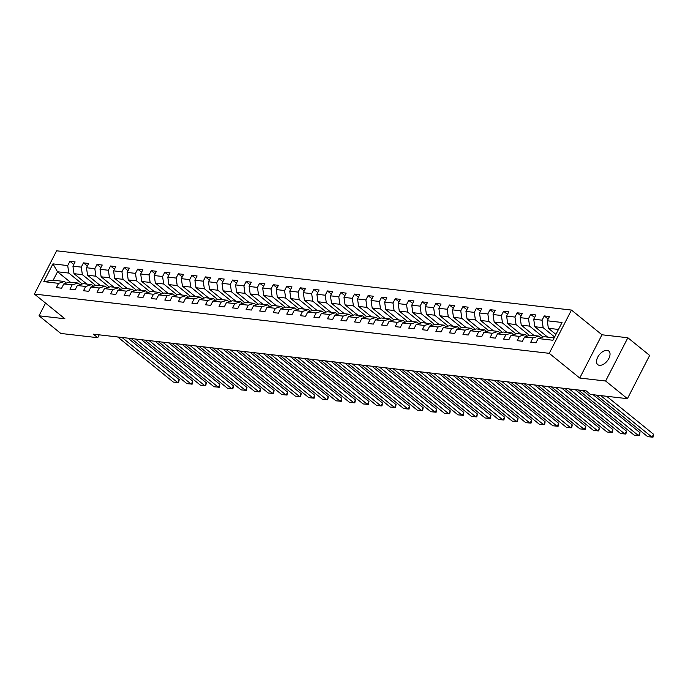 <?xml version="1.0" encoding="UTF-8"?>
<svg xmlns="http://www.w3.org/2000/svg" width="688" height="688" viewBox="0 0 688 688"><rect width="100%" height="100%" fill="white"/><g stroke="black" fill="none" stroke-linecap="round" stroke-linejoin="round"><path stroke-width="1.03" d="M599.437 365.319A8.763 5.031 -51 0 0 608.089 359.772A8.763 5.031 -51 0 0 608.794 351.035A8.763 5.031 -51 0 0 607.126 350.355A8.763 5.031 -51 0 0 598.474 355.911A8.763 5.031 -51 0 0 597.76 364.649A8.763 5.031 -51 0 0 599.437 365.319M571.461 310.064L56.631 250.802L34.4 294.06L549.239 353.322L571.461 310.064L601.974 334.781L579.743 378.039L605.629 381.014L627.86 337.765L601.974 334.781M627.86 337.765L649.653 355.421L627.422 398.67L605.629 381.014M70.331 282.166L57.508 271.777L53.182 280.197L64.474 281.495L58.583 283.344L56.39 287.61L61.602 288.212L63.795 283.946L72.137 284.909L69.944 289.175L75.155 289.768L77.348 285.503L85.69 286.466L83.497 290.732L88.709 291.334L90.902 287.068L99.244 288.023L97.051 292.297L102.263 292.89L104.456 288.625L112.798 289.588L110.605 293.853L115.816 294.455L118.009 290.19L126.351 291.144L124.158 295.41L129.37 296.012L131.563 291.746L139.905 292.71L137.712 296.975L142.923 297.577L145.116 293.303L153.458 294.266L151.265 298.532L156.477 299.134L158.67 294.868L167.012 295.823L164.819 300.097L170.031 300.69L172.224 296.425L180.557 297.388L178.364 301.654L183.584 302.256L185.777 297.99L194.111 298.945L191.918 303.21L197.129 303.812L199.322 299.547L207.664 300.51L205.471 304.775L210.683 305.377L212.876 301.103L221.218 302.066L219.025 306.332L224.236 306.934L226.429 302.668L234.771 303.623L232.578 307.897L237.79 308.491L239.983 304.225L248.325 305.188L246.132 309.454L251.344 310.056L253.537 305.79L261.879 306.745L259.686 311.01L264.897 311.612L267.09 307.347L275.432 308.31L273.239 312.576L278.451 313.178L280.644 308.903L288.986 309.867L286.793 314.132L292.004 314.734L294.197 310.469L302.539 311.423L300.346 315.697L305.558 316.291L307.751 312.025L316.093 312.988L313.9 317.254L319.112 317.856L321.305 313.59L329.647 314.545L327.454 318.811L332.665 319.413L334.858 315.147L343.192 316.11L340.999 320.376L346.219 320.978L348.412 316.704L356.745 317.667L354.552 321.932L359.764 322.534L361.957 318.269L370.299 319.223L368.106 323.498L373.317 324.091L375.51 319.825L383.852 320.789L381.659 325.054L386.871 325.656L389.064 321.391L397.406 322.345L395.213 326.611L400.425 327.213L402.618 322.947L410.96 323.91L408.767 328.176L413.978 328.778L416.171 324.504L424.513 325.467L422.32 329.733L427.532 330.335L429.725 326.069L438.067 327.024L435.874 331.298L441.085 331.891L443.278 327.626L451.62 328.589L449.427 332.854L454.639 333.456L456.832 329.191L465.174 330.145L462.981 334.411L468.193 335.013L470.386 330.747L478.728 331.711L476.535 335.976L481.746 336.578L483.939 332.304L492.273 333.267L490.08 337.533L495.3 338.135L497.493 333.869L505.826 334.832L503.633 339.098L508.853 339.691L511.046 335.426L519.38 336.389L517.187 340.655L522.398 341.257L524.591 336.991L532.933 337.946L530.74 342.211L535.952 342.813L538.145 338.548L552.92 340.25L562.053 322.483L547.278 320.78L549.471 316.514L544.26 315.912L548.155 319.069M58.583 283.344L43.817 281.641L52.95 263.874L67.716 265.577L69.909 261.311L73.805 264.467M544.26 315.912L542.067 320.178L533.725 319.215L535.918 314.949L530.706 314.356L528.513 318.621L520.171 317.658L522.364 313.393L517.152 312.791L514.959 317.056L506.617 316.102L508.81 311.827L503.599 311.234L501.406 315.5L493.072 314.536L495.265 310.271L490.045 309.669L487.852 313.934L479.519 312.98L481.712 308.714L476.5 308.112L474.307 312.378L465.965 311.415L468.158 307.149L462.947 306.556L460.754 310.821L452.412 309.858L454.605 305.592L449.393 304.99L447.2 309.256L438.858 308.301L441.051 304.027L435.839 303.434L433.646 307.699L425.304 306.736L427.497 302.471L422.286 301.869L420.093 306.134L411.751 305.18L413.944 300.914L408.732 300.312L406.539 304.578L398.197 303.614L400.39 299.349L395.179 298.747L392.986 303.021L384.644 302.058L386.837 297.792L381.625 297.19L379.432 301.456L371.09 300.501L373.283 296.227L368.071 295.634L365.878 299.899L357.536 298.936L359.729 294.67L354.518 294.068L352.325 298.334L343.991 297.379L346.184 293.114L340.964 292.512L338.771 296.777L330.438 295.814L332.631 291.549L327.411 290.947L325.218 295.221L316.884 294.258L319.077 289.992L313.866 289.39L311.673 293.656L303.331 292.701L305.524 288.427L300.312 287.833L298.119 292.099L289.777 291.136L291.97 286.87L286.758 286.268L284.565 290.534L276.223 289.579L278.416 285.314L273.205 284.712L271.012 288.977L262.67 288.014L264.863 283.748L259.651 283.146L257.458 287.421L249.116 286.457L251.309 282.192L246.098 281.59L243.905 285.855L235.563 284.901L237.756 280.627L232.544 280.033L230.351 284.299L222.009 283.336L224.202 279.07L218.99 278.468L216.797 282.734L208.455 281.779L210.648 277.513L205.437 276.911L203.244 281.177L194.902 280.214L197.095 275.948L191.883 275.346L189.69 279.62L181.357 278.657L183.55 274.392L178.33 273.79L176.137 278.055L167.803 277.101L169.996 272.826L164.776 272.233L162.592 276.499L154.25 275.535L156.443 271.27L151.231 270.668L149.038 274.933L140.696 273.979L142.889 269.713L137.677 269.111L135.484 273.377L127.142 272.414L129.335 268.148L124.124 267.546L121.931 271.82L113.589 270.857L115.782 266.591L110.57 265.989L108.377 270.255L100.035 269.3L102.228 265.026L97.017 264.433L94.824 268.698L86.482 267.735L88.675 263.47L83.463 262.868L81.27 267.133L72.928 266.179L75.121 261.913L69.909 261.311M627.422 398.67L590.493 394.422L586.142 390.887L93.37 334.17L97.73 337.696L99.201 334.841M63.795 283.946L69.686 282.097L78.028 283.052L80.014 284.669M86.834 284.067L74.012 273.678L82.354 274.641L95.795 285.529M78.028 283.052L72.137 284.909M72.928 266.179L74.012 273.678M81.27 267.133L82.354 274.641M77.348 285.503L83.239 283.654L91.581 284.617L93.568 286.225M100.388 285.632L87.565 275.234L95.907 276.198L109.349 287.085M91.581 284.617L85.69 286.466M86.482 267.735L87.565 275.234M94.824 268.698L95.907 276.198M90.902 287.068L96.793 285.21L105.135 286.174L107.122 287.79M113.941 287.188L101.119 276.8L109.461 277.754L122.903 288.65M105.135 286.174L99.244 288.023M100.035 269.3L101.119 276.8M108.377 270.255L109.461 277.754M104.456 288.625L110.347 286.776L118.689 287.73L120.675 289.347M127.495 288.745L114.672 278.356L123.014 279.319L136.456 290.207M118.689 287.73L112.798 289.588M113.589 270.857L114.672 278.356M121.931 271.82L123.014 279.319M118.009 290.19L123.9 288.332L132.242 289.295L134.229 290.904M141.049 290.31L128.226 279.921L136.568 280.876L150.01 291.772M132.242 289.295L126.351 291.144M127.142 272.414L128.226 279.921M135.484 273.377L136.568 280.876M131.563 291.746L137.454 289.897L145.796 290.852L147.782 292.469M154.602 291.867L141.78 281.478L150.122 282.441L163.555 293.329M145.796 290.852L139.905 292.71M140.696 273.979L141.78 281.478M149.038 274.933L150.122 282.441M145.116 293.303L151.007 291.454L159.341 292.417L161.336 294.025M168.156 293.432L155.333 283.035L163.667 283.998L177.108 294.885M159.341 292.417L153.458 294.266M154.25 275.535L155.333 283.035M162.592 276.499L163.667 283.998M158.67 294.868L164.561 293.011L172.894 293.974L174.89 295.591M181.709 294.989L168.887 284.6L177.22 285.554L190.662 296.451M172.894 293.974L167.012 295.823M167.803 277.101L168.887 284.6M176.137 278.055L177.22 285.554M172.224 296.425L178.106 294.576L186.448 295.539L188.443 297.147M195.263 296.545L182.432 286.156L190.774 287.12L204.216 298.007M186.448 295.539L180.557 297.388M181.357 278.657L182.432 286.156M189.69 279.62L190.774 287.12M185.777 297.99L191.66 296.132L200.002 297.096L201.997 298.704M208.817 298.11L195.985 287.722L204.327 288.676L217.769 299.572M200.002 297.096L194.111 298.945M194.902 280.214L195.985 287.722M203.244 281.177L204.327 288.676M199.322 299.547L205.213 297.698L213.555 298.652L215.55 300.269M222.37 299.667L209.539 289.278L217.881 290.241L231.323 301.129M213.555 298.652L207.664 300.51M208.455 281.779L209.539 289.278M216.797 282.734L217.881 290.241M212.876 301.103L218.767 299.254L227.109 300.217L229.095 301.826M235.915 301.232L223.093 290.835L231.435 291.798L244.876 302.686M227.109 300.217L221.218 302.066M222.009 283.336L223.093 290.835M230.351 284.299L231.435 291.798M226.429 302.668L232.32 300.811L240.662 301.774L242.649 303.391M249.469 302.789L236.646 292.4L244.988 293.355L258.43 304.251M240.662 301.774L234.771 303.623M235.563 284.901L236.646 292.4M243.905 285.855L244.988 293.355M239.983 304.225L245.874 302.376L254.216 303.339L256.203 304.947M263.022 304.345L250.2 293.957L258.542 294.92L271.984 305.807M254.216 303.339L248.325 305.188M249.116 286.457L250.2 293.957M257.458 287.421L258.542 294.92M253.537 305.79L259.428 303.933L267.77 304.896L269.756 306.504M276.576 305.911L263.753 295.522L272.095 296.476L285.537 307.373M267.77 304.896L261.879 306.745M262.67 288.014L263.753 295.522M271.012 288.977L272.095 296.476M267.09 307.347L272.981 305.498L281.323 306.452L283.31 308.069M290.13 307.467L277.307 297.078L285.649 298.042L299.091 308.929M281.323 306.452L275.432 308.31M276.223 289.579L277.307 297.078M284.565 290.534L285.649 298.042M280.644 308.903L286.535 307.054L294.877 308.018L296.863 309.626M303.683 309.032L290.861 298.635L299.203 299.598L312.644 310.486M294.877 308.018L288.986 309.867M289.777 291.136L290.861 298.635M298.119 292.099L299.203 299.598M294.197 310.469L300.088 308.62L308.422 309.574L310.417 311.191M317.237 310.589L304.414 300.2L312.756 301.155L326.189 312.051M308.422 309.574L302.539 311.423M303.331 292.701L304.414 300.2M311.673 293.656L312.756 301.155M307.751 312.025L313.642 310.176L321.975 311.139L323.971 312.748M330.79 312.146L317.968 301.757L326.301 302.72L339.743 313.608M321.975 311.139L316.093 312.988M316.884 294.258L317.968 301.757M325.218 295.221L326.301 302.72M321.305 313.59L327.196 311.733L335.529 312.696L337.524 314.313M344.344 313.711L331.521 303.322L339.855 304.277L353.297 315.173M335.529 312.696L329.647 314.545M330.438 295.814L331.521 303.322M338.771 296.777L339.855 304.277M334.858 315.147L340.741 313.298L349.083 314.253L351.078 315.869M357.898 315.267L345.066 304.879L353.408 305.842L366.85 316.729M349.083 314.253L343.192 316.11M343.991 297.379L345.066 304.879M352.325 298.334L353.408 305.842M348.412 316.704L354.294 314.855L362.636 315.818L364.631 317.426M371.451 316.833L358.62 306.435L366.962 307.398L380.404 318.286M362.636 315.818L356.745 317.667M357.536 298.936L358.62 306.435M365.878 299.899L366.962 307.398M361.957 318.269L367.848 316.42L376.19 317.374L378.185 318.991M385.005 318.389L372.174 308L380.516 308.955L393.957 319.851M376.19 317.374L370.299 319.223M371.09 300.501L372.174 308M379.432 301.456L380.516 308.955M375.51 319.825L381.401 317.976L389.743 318.94L391.73 320.548M398.55 319.954L385.727 309.557L394.069 310.52L407.511 321.408M389.743 318.94L383.852 320.789M384.644 302.058L385.727 309.557M392.986 303.021L394.069 310.52M389.064 321.391L394.955 319.533L403.297 320.496L405.284 322.113M412.103 321.511L399.281 311.122L407.623 312.077L421.065 322.973M403.297 320.496L397.406 322.345M398.197 303.614L399.281 311.122M406.539 304.578L407.623 312.077M402.618 322.947L408.509 321.098L416.851 322.053L418.837 323.67M425.657 323.068L412.834 312.679L421.176 313.642L434.618 324.53M416.851 322.053L410.96 323.91M411.751 305.18L412.834 312.679M420.093 306.134L421.176 313.642M416.171 324.504L422.062 322.655L430.404 323.618L432.391 325.226M439.211 324.633L426.388 314.235L434.73 315.199L448.172 326.086M430.404 323.618L424.513 325.467M425.304 306.736L426.388 314.235M433.646 307.699L434.73 315.199M429.725 326.069L435.616 324.22L443.958 325.175L445.944 326.791M452.764 326.189L439.942 315.801L448.284 316.755L461.725 327.651M443.958 325.175L438.067 327.024M438.858 308.301L439.942 315.801M447.2 309.256L448.284 316.755M443.278 327.626L449.169 325.777L457.511 326.74L459.498 328.348M466.318 327.755L453.495 317.357L461.837 318.32L475.279 329.208M457.511 326.74L451.62 328.589M452.412 309.858L453.495 317.357M460.754 310.821L461.837 318.32M456.832 329.191L462.723 327.333L471.056 328.296L473.052 329.913M479.871 329.311L467.049 318.922L475.382 319.877L488.824 330.773M471.056 328.296L465.174 330.145M465.965 311.415L467.049 318.922M474.307 312.378L475.382 319.877M470.386 330.747L476.277 328.898L484.61 329.853L486.605 331.47M493.425 330.868L480.602 320.479L488.936 321.442L502.378 332.33M484.61 329.853L478.728 331.711M479.519 312.98L480.602 320.479M487.852 313.934L488.936 321.442M483.939 332.304L489.83 330.455L498.164 331.418L500.159 333.026M506.979 332.433L494.156 322.036L502.489 322.999L515.931 333.886M498.164 331.418L492.273 333.267M493.072 314.536L494.156 322.036M501.406 315.5L502.489 322.999M497.493 333.869L503.375 332.02L511.717 332.975L513.712 334.592M520.532 333.99L507.701 323.601L516.043 324.555L529.485 335.452M511.717 332.975L505.826 334.832M506.617 316.102L507.701 323.601M514.959 317.056L516.043 324.555M511.046 335.426L516.929 333.577L525.271 334.54L527.266 336.148M534.086 335.555L521.255 325.157L529.597 326.121L543.038 337.008M525.271 334.54L519.38 336.389M520.171 317.658L521.255 325.157M528.513 318.621L529.597 326.121M524.591 336.991L530.482 335.133L538.824 336.097L540.82 337.713M547.639 337.111L534.808 326.723L543.15 327.677L554.605 336.965M538.824 336.097L532.933 337.946M533.725 319.215L534.808 326.723M542.067 320.178L543.15 327.677M538.145 338.548L544.036 336.699L554.141 337.86M555.921 334.402L548.362 328.279L558.467 329.44M547.278 320.78L548.362 328.279M45.546 303.09L39.018 315.792L60.802 333.448L97.73 337.696M39.018 315.792L64.904 318.776L34.4 294.06M579.743 378.039L549.239 353.322M64.474 281.495L66.461 283.103M82.242 283.972L68.8 273.076L57.508 271.777L52.95 263.874M53.182 280.197L43.817 281.641M67.716 265.577L68.8 273.076M530.706 314.356L534.602 317.512M517.152 312.791L521.057 315.947M503.599 311.234L507.503 314.39M490.045 309.669L493.95 312.834M476.5 308.112L480.396 311.268M462.947 306.556L466.842 309.712M449.393 304.99L453.289 308.147M435.839 303.434L439.735 306.59M422.286 301.869L426.182 305.033M408.732 300.312L412.628 303.468M395.179 298.747L399.074 301.912M381.625 297.19L385.521 300.346M368.071 295.634L371.967 298.79M354.518 294.068L358.422 297.225M340.964 292.512L344.869 295.668M327.411 290.947L331.315 294.111M313.866 289.39L317.761 292.546M300.312 287.833L304.208 290.99M286.758 286.268L290.654 289.424M273.205 284.712L277.101 287.868M259.651 283.146L263.547 286.311M246.098 281.59L249.993 284.746M232.544 280.033L236.44 283.189M218.99 278.468L222.886 281.624M205.437 276.911L209.333 280.068M191.883 275.346L195.788 278.511M178.33 273.79L182.234 276.946M164.776 272.233L168.68 275.389M151.231 270.668L155.127 273.824M137.677 269.111L141.573 272.267M124.124 267.546L128.02 270.711M110.57 265.989L114.466 269.146M97.017 264.433L100.912 267.589M83.463 262.868L87.359 266.024M600.727 395.6L652.069 437.198L653.566 434.274L606.687 396.288M596.384 395.101L647.726 436.699L652.998 437.164L653.566 434.274M582.822 390.509L638.516 435.633L640.012 432.718L593.133 394.723M578.47 390.01L634.173 435.134L639.444 435.607L640.012 432.718M569.268 388.952L624.962 434.076L626.467 431.152L575.22 389.632M564.925 388.453L620.619 433.578L625.891 434.042L626.467 431.152M555.715 387.387L611.408 432.52L612.913 429.596L561.666 388.075M551.372 386.888L607.065 432.012L612.337 432.485L612.913 429.596M542.161 385.83L597.855 430.955L599.36 428.031L548.112 386.518M537.818 385.332L593.512 430.456L598.784 430.92L599.36 428.031M528.608 384.265L584.301 429.398L585.806 426.474L534.559 384.953M524.265 383.766L579.958 428.899L585.239 429.364L585.806 426.474M515.054 382.709L570.748 427.833L572.253 424.917L521.005 383.397M510.711 382.21L566.405 427.334L571.685 427.798L572.253 424.917M501.5 381.152L557.194 426.276L558.699 423.352L507.46 381.831M497.157 380.645L552.851 425.777L558.131 426.242L558.699 423.352M487.947 379.587L543.64 424.72L545.145 421.796L493.907 380.275M483.604 379.088L539.297 424.212L544.578 424.685L545.145 421.796M474.393 378.03L530.095 423.154L531.592 420.23L480.353 378.718M470.05 377.531L525.744 422.656L531.024 423.12L531.592 420.23M460.84 376.465L516.542 421.598L518.038 418.674L466.799 377.153M456.497 375.966L512.199 421.099L517.471 421.563L518.038 418.674M447.286 374.908L502.988 420.033L504.485 417.117L453.246 375.596M442.943 374.41L498.645 419.534L503.917 419.998L504.485 417.117M433.732 373.352L489.435 418.476L490.931 415.552L439.692 374.031M429.389 372.844L485.092 417.977L490.363 418.442L490.931 415.552M420.187 371.787L475.881 416.919L477.386 413.995L426.139 372.475M415.836 371.288L471.538 416.412L476.81 416.885L477.386 413.995M406.634 370.23L462.327 415.354L463.832 412.43L412.585 370.909M402.291 369.731L457.984 414.855L463.256 415.32L463.832 412.43M393.08 368.665L448.774 413.798L450.279 410.874L399.031 369.353M388.737 368.166L444.431 413.299L449.703 413.763L450.279 410.874M379.527 367.108L435.22 412.232L436.725 409.317L385.478 367.796M375.184 366.609L430.877 411.734L436.149 412.198L436.725 409.317M365.973 365.552L421.667 410.676L423.172 407.752L371.924 366.231M361.63 365.044L417.324 410.177L422.604 410.641L423.172 407.752M352.419 363.986L408.113 409.119L409.618 406.195L358.371 364.674M348.076 363.488L403.77 408.612L409.05 409.085L409.618 406.195M338.866 362.43L394.559 407.554L396.064 404.63L344.826 363.109M334.523 361.931L390.216 407.055L395.497 407.52L396.064 404.63M325.312 360.865L381.006 405.997L382.511 403.073L331.272 361.553M320.969 360.366L376.663 405.499L381.943 405.963L382.511 403.073M311.759 359.308L367.461 404.432L368.957 401.508L317.718 359.996M307.416 358.809L363.109 403.933L368.39 404.398L368.957 401.508M298.205 357.751L353.907 402.876L355.404 399.952L304.165 358.431M293.862 357.244L349.564 402.377L354.836 402.841L355.404 399.952M284.651 356.186L340.354 401.319L341.85 398.395L290.611 356.874M280.308 355.687L336.011 400.812L341.282 401.285L341.85 398.395M271.106 354.63L326.8 399.754L328.296 396.83L277.058 355.309M266.755 354.131L322.457 399.255L327.729 399.719L328.296 396.83M257.553 353.064L313.246 398.197L314.751 395.273L263.504 353.752M253.201 352.566L308.903 397.698L314.175 398.163L314.751 395.273M243.999 351.508L299.693 396.632L301.198 393.708L249.95 352.196M239.656 351.009L295.35 396.133L300.622 396.598L301.198 393.708M230.446 349.951L286.139 395.075L287.644 392.151L236.397 350.631M226.103 349.444L281.796 394.577L287.068 395.041L287.644 392.151M216.892 348.386L272.586 393.51L274.091 390.595L222.843 349.074M212.549 347.887L268.243 393.011L273.523 393.484L274.091 390.595M203.338 346.829L259.032 391.954L260.537 389.03L209.29 347.509M198.995 346.331L254.689 391.455L259.969 391.919L260.537 389.03M189.785 345.264L245.478 390.397L246.983 387.473L195.736 345.952M185.442 344.765L241.135 389.898L246.416 390.363L246.983 387.473M176.231 343.708L231.925 388.832L233.43 385.908L182.191 344.396M171.888 343.209L227.582 388.333L232.862 388.797L233.43 385.908M162.678 342.142L218.371 387.275L219.876 384.351L168.637 342.83M158.335 341.644L214.028 386.776L219.309 387.241L219.876 384.351M149.124 340.586L204.826 385.71L206.323 382.795L155.084 341.274M144.781 340.087L200.475 385.211L205.755 385.684L206.323 382.795M135.57 339.029L191.273 384.153L192.769 381.229L141.53 339.709M131.227 338.53L186.93 383.655L192.201 384.119L192.769 381.229M122.017 337.464L177.719 382.597L179.215 379.673L127.977 338.152M117.674 336.965L173.376 382.098L178.648 382.562L179.215 379.673"/></g></svg>

